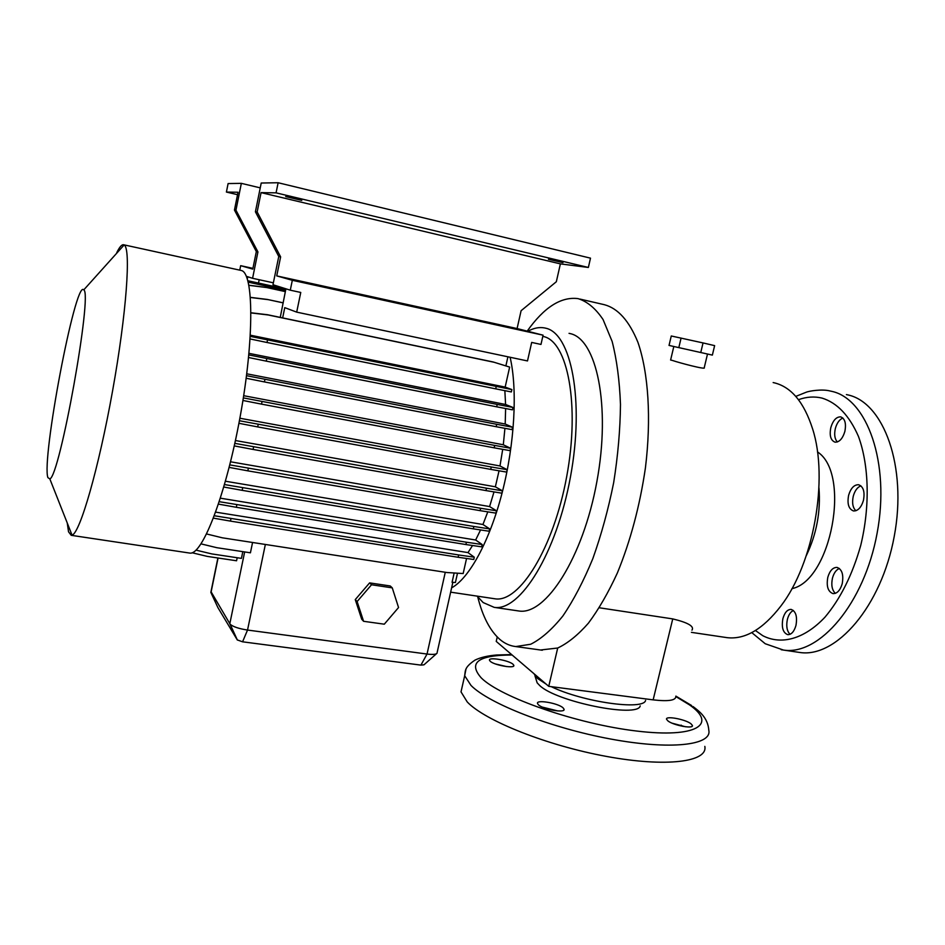 <?xml version="1.0" encoding="UTF-8"?>
<svg xmlns="http://www.w3.org/2000/svg" width="945" height="945" viewBox="0 0 945 945"><rect width="100%" height="100%" fill="white"/><g stroke="black" fill="none" stroke-linecap="round" stroke-linejoin="round"><path stroke-width="1.42" d="M369.613 582.888L355.261 599.602L361.711 619.247L363.589 621.302L384.296 624.184L398.554 607.529L392.258 587.861L390.25 585.971L369.613 582.888L355.261 599.602L361.711 619.247L363.589 621.302L384.296 624.184L398.554 607.529L392.258 587.861L371.527 584.766L357.115 601.552L355.261 599.602L357.115 601.552L363.589 621.302L357.115 601.552L371.527 584.766L369.613 582.888L390.25 585.971L392.258 587.861L371.527 584.766L369.613 582.888M462.589 684.936L461.018 691.882L467.243 701.958C484.75 720.586 546.623 745.475 606.43 756.413C666.331 767.494 708.029 761.953 704.828 746.385M536.063 679.313L537.162 682.833L539.642 685.468C556.062 701.757 638.029 718.306 640.214 705.868M533.854 673.596L537.575 678.475L546.127 684.097M551.266 686.672C582.569 701.981 643.663 710.664 645.589 700.434M682.951 726.386L681.073 725.134M542.43 707.143L557.833 710.947M563.055 707.84C558.164 703.115 536.004 699.324 537.504 703.482L538.402 704.769C543.068 709.494 565.642 713.38 564.047 709.199L563.055 707.84M672.072 723.173L685.574 726.788M690.96 723.764C685.361 719.275 665.28 715.566 666.556 719.263L667.902 720.893C673.301 725.382 693.76 729.197 692.401 725.465L690.96 723.764M495.523 663.981L506.65 666.591M513.064 664.3C508.942 660.283 488.163 656.716 489.51 660.26L490.195 661.24C494.117 665.256 515.249 668.906 513.82 665.327L513.064 664.3M818.961 487.915C820.815 511.611 816.598 534.173 806.309 555.613M773.152 382.571L774.546 382.879C791.449 387.155 804.136 402.487 812.605 428.9C828.812 478.926 813.574 563.858 780.806 606.111C762.993 629.157 745.132 639.682 727.225 637.674L725.547 637.426M707.51 354.032L704.249 367.664C706.695 370.109 679.526 362.88 672.332 360.423L671.281 360.187M599.319 607.777L672.745 618.904L653.149 699.867C668.469 701.603 676.029 700.422 675.829 696.323M691.964 630.161C694.48 626.37 688.078 622.613 672.745 618.904M527.192 331.128C544.001 307.409 560.881 296.565 577.832 298.596L578.198 298.667C587.424 301.597 595.716 308.566 603.075 319.564L612.136 341.44C616.778 359.537 619.566 380.551 620.475 404.484C620.215 429.621 617.947 455.667 613.671 482.635C608.297 509.438 601.339 534.787 592.81 558.684C583.585 581.092 573.603 600.181 562.877 615.975C551.998 629.5 541.272 638.926 530.7 644.242L515.769 646.569C510.016 645.919 504.724 643.545 499.905 639.458C490.042 630.764 482.659 616.601 477.745 596.945M579.935 299.069L604.292 304.68C617.935 308.283 629.134 320.804 637.91 342.267C648.447 372.732 651.483 418.529 645.4 468.047C639.812 506 630.469 540.977 617.368 572.965C608.32 592.657 598.669 609.383 588.416 623.157C578.045 634.969 567.803 643.261 557.704 648.022L540.528 649.995M527.853 331.293C533.535 328.104 539.016 326.97 544.32 327.891L545.371 328.116C571.17 332.888 584.683 400.231 570.473 476.835C556.534 553.475 519.998 611.71 494.176 607.351L483.167 602.567L477.13 596.13M569.044 333.349L569.847 333.526C596.555 338.511 611.002 405.618 596.862 481.69C583.018 557.81 545.678 615.49 518.935 611.002L517.577 610.813M542.808 336.373L543.469 336.526C567.673 341.428 580.088 404.956 566.693 476.611C553.557 548.324 519.36 602.91 495.074 598.811L493.845 598.634M510.099 357.257C517.647 389.399 514.718 443.89 502.197 492.534C489.664 541.202 469.216 578.34 451.615 587.849M116.778 252.622C119.389 247.271 121.586 244.637 123.382 244.72L124.114 244.979C131.119 247.885 126.606 312.925 112.573 390.923C98.611 468.933 79.935 533.122 72.056 535.154L71.241 535.319L68.536 531.822L67.249 522.987M123.382 244.72L241.223 270.471C253.792 272.715 254.406 338.759 240.172 416.568C226.068 494.389 202.313 555.53 189.827 553.085L189.189 552.99M83.585 289.725L83.751 289.902C92.846 292.619 59.807 476.776 49.837 478.902L47.888 477.615C41.356 459.624 75.21 280.441 83.585 289.725M791.934 588.652C831.222 580.608 851.268 473.48 817.46 451.899M285.721 196.584L301.774 200.387L285.721 196.584M548.454 259.261L562.972 262.639L548.454 259.261M839.373 568.465C836.183 569.8 833.892 573.001 832.474 578.068C831.033 584.967 832.002 590.07 835.345 593.354M827.82 577.277C829.816 570.638 832.888 567.354 837.046 567.413C842.054 569.303 843.779 574.761 842.196 583.774C840.176 590.401 837.116 593.684 833.018 593.614C827.962 591.7 826.237 586.254 827.82 577.277M860.895 485.848C857.375 487.218 854.835 490.668 853.276 496.172C851.87 502.752 852.733 507.619 855.863 510.749M848.622 495.274C850.807 488.152 854.126 484.643 858.592 484.738C863.399 486.569 865.018 491.802 863.435 500.437C861.226 507.548 857.918 511.056 853.512 510.95C848.669 509.095 847.039 503.874 848.622 495.274M842.881 418.044C839.42 419.486 836.904 422.982 835.345 428.534C834.033 434.558 834.718 439.035 837.364 441.953M830.82 427.589C833.029 420.348 836.313 416.78 840.672 416.875C844.972 418.564 846.366 423.431 844.854 431.475C842.621 438.704 839.349 442.26 835.037 442.165C830.714 440.464 829.297 435.598 830.82 427.589M793.387 610.47C790.646 611.793 788.662 614.734 787.409 619.306C786.027 626.039 786.901 631.036 790.032 634.319M782.897 618.609C784.693 612.454 787.445 609.395 791.13 609.407C795.879 611.238 797.486 616.601 795.95 625.495C794.131 631.626 791.402 634.686 787.752 634.662C782.98 632.807 781.361 627.456 782.897 618.609M846.401 394.585L847.488 394.821C883.587 402.027 907.472 466.31 894.23 536.417C881.39 606.595 836.018 658.24 799.73 652.463L797.887 652.192M681.085 338.05L678.817 347.618L669.036 345.421L671.269 335.983L703.045 342.929L714.633 345.634L712.365 355.107L700.753 352.52L703.045 342.929M678.817 347.618L700.753 352.52M280.63 256.886L278.763 256.473L255.41 211.798L257.158 211.94L280.63 256.886L276.731 275.893L292.324 280.299L290.28 290.186L272.975 284.728L278.763 256.473M282.649 317.91L284.764 307.645L296.695 312.133L527.499 360.943L531.681 342.421L540.977 344.441L543.08 335.18L517.092 328.553L521.097 310.716L556.333 281.74L560.385 263.879L588.369 267.459L590.495 258.15L278.125 182.739L261.222 183.023L255.41 211.798M257.158 211.94L261.068 192.615L276.07 192.851L278.125 182.739M276.07 192.851L588.369 267.459M261.068 192.615L560.385 263.879M276.731 275.893L517.092 328.553M292.324 280.299L543.08 335.18M290.28 290.186L300.758 292.454L296.695 312.133M280.252 317.402L285.91 288.804M505.882 365.904L507.914 356.797M256.331 251.559L257.938 251.902L235.955 210.192L234.454 210.073L256.331 251.559L252.776 269.101L240.668 265.675L239.758 270.152M246.361 276.33L252.587 278.302L257.938 251.902M234.454 210.073L238.022 192.248L226.41 192.059L228.099 183.566L241.341 183.354L235.955 210.192M226.41 192.059L237.538 194.694M240.668 265.675L252.917 268.368M252.587 278.302L273.365 282.815M241.341 183.354L260.241 187.866M247.318 278.905L247.755 276.779M259.178 279.732L258.505 283.051M247.885 280.795L285.862 289.016L247.873 280.748M248.003 281.244L285.78 289.406M247.992 281.185L285.792 289.371M248.122 281.704L285.697 289.82M248.11 281.645L285.709 289.772M248.24 282.165L285.614 290.245M248.228 282.106L285.614 290.198M243.337 397.892L494.696 445.414L494.164 447.824L510.076 450.647L510.607 448.261L503.307 444.776L243.68 395.695M494.696 445.414L510.607 448.261M262.048 401.578L261.529 404.129L494.164 447.824M242.936 400.467L261.529 404.129M224.52 484.561L473.847 526.483L473.315 528.846L489.156 531.232L489.687 528.893L482.942 524.499L225.465 481.229M473.847 526.483L489.687 528.893M242.688 487.844L242.18 490.349L473.315 528.846M223.8 487.029L242.18 490.349M192.071 552.754L207.274 556.392L236.569 560.775L237.195 557.739M250.283 336.373L511.883 389.576L505.162 387.096L250.354 335.191M496.231 386.481L495.7 388.856L511.351 391.939L511.883 389.576M267.541 339.976L267.022 342.492L495.7 388.856M250.118 338.971L267.022 342.492M239.404 420.738L491.258 466.984L490.715 469.381L506.662 472.098L507.193 469.712L499.988 465.968L239.865 418.233M491.258 466.984L507.193 469.712M258.221 424.376L257.701 426.916L490.715 469.381M238.92 423.301L257.701 426.916M219.275 501.689L466.428 542.217L465.909 544.544L481.655 546.836L482.174 544.521L475.642 540.008L220.409 498.192M466.428 542.217L482.174 544.521M236.817 504.807L236.309 507.288L465.909 544.544M218.472 504.122L236.309 507.288M206.612 533.972L222.276 537.799L446.926 572.528L463.168 573.544L466.558 558.46M229.789 464.893L480.627 508.268L480.084 510.643L495.995 513.147L496.527 510.784L489.593 506.567L230.545 461.798M480.627 508.268L496.527 510.784M248.358 468.318L247.838 470.846L480.084 510.643M229.151 467.397L247.838 470.846M246.515 375.673L496.704 424.305L496.172 426.703L512.025 429.632L512.556 427.246L505.197 424.033L246.751 373.807M496.704 424.305L512.556 427.246M264.943 379.382L264.411 381.922L496.172 426.703M246.184 378.26L264.411 381.922M250.437 297.368L267.151 299.411L283.027 302.79M267.151 299.411L283.228 302.908M250.449 297.486L267.624 299.589M214.361 515.757L458.656 554.963L458.136 557.266L473.776 559.475L474.284 557.184L467.988 552.601L215.684 512.143M458.656 554.963L474.284 557.184M230.97 518.663L230.462 521.108L458.136 557.266M213.452 518.143L230.462 521.108M454.155 572.977L452.076 582.297L455.407 582.498L457.498 573.19M201.049 543.883L216.83 547.698L250.425 552.813L252.563 542.489M234.821 443.359L486.51 488.199L485.966 490.585L501.901 493.195L502.445 490.821L495.357 486.817L235.423 440.535M486.51 488.199L502.445 490.821M253.603 446.902L253.083 449.442L485.966 490.585M234.254 445.898L253.083 449.442M248.83 354.918L497.212 404.425L496.68 406.811L512.45 409.835L512.981 407.46L505.587 404.484L248.984 353.347M497.212 404.425L512.981 407.46M266.785 358.604L266.266 361.132L496.68 406.811M248.582 357.517L266.266 361.132M251.004 312.771L267.506 314.732L493.195 361.982L509.65 367.085L505.162 387.096M493.195 361.982L509.65 367.085M251.004 312.925L267.99 314.933L493.987 362.242M196.017 550.132L211.774 553.912L241.424 558.377L242.818 551.656M248.901 285.225L265.769 287.339L285.331 291.615M265.769 287.339L285.343 291.556M248.925 285.331L266.23 287.493M210.995 591.641L230.143 624.243C233.131 626.783 238.931 628.72 247.531 630.055L427.034 654.046C432.786 654.743 436.141 654.448 437.074 653.172M436.413 653.775L423.951 664.831L420.927 665.115L242.57 641.809L237.278 639.919L217.952 607.67M557.704 648.022L548.75 686.342L653.149 699.867M497.235 636.989L496.231 641.407L548.75 686.342M504.854 390.651L505.587 404.484M499.043 470.799L495.357 486.817M472.547 545.513L467.988 552.601M505.622 408.523L505.197 424.033M494.011 491.896L489.593 506.567M480.58 529.932L475.642 540.008M502.705 449.336L499.988 465.968M487.797 511.859L482.942 524.499M504.925 428.321L503.307 444.776M465.92 669.403L464.68 675.71L471 685.432C488.671 703.493 550.722 727.957 610.6 739.014C670.56 750.2 712.164 745.262 708.809 730.284C707.923 717.078 698.095 710.498 693.039 706.553M512.107 654.991C478.146 655.062 467.869 662.693 481.265 677.908C500.519 697.292 576.863 724.035 636.67 731.04C696.737 738.317 717.633 724.331 689.448 704.852L675.864 696.571M798.478 399.676C806.487 396.794 814.342 396.262 822.044 398.093C837.199 402.806 849.342 415.587 858.45 436.413C869.116 465.531 870.156 506.473 860.73 545.419C852.425 574.784 840.495 598.717 824.938 617.215C804.183 639.245 781.172 645.246 762.745 635.678L755.433 630.516M795.784 396.392L806.345 392.175C808.636 391.171 821.748 388.785 829.946 390.958L831.399 391.277C867.002 398.365 890.391 462.814 877.102 533.263C864.202 603.784 819.244 655.771 783.464 650.066L781.184 649.711M217.988 607.765L210.971 592.68L218.071 557.999M237.278 639.919L229.8 623.794L244.66 551.927M445.272 572.268L427.034 654.046L420.927 665.115M242.57 641.809L247.531 630.055L265.356 544.462M691.421 632.359L727.225 637.674M515.769 646.569L542.288 650.243M494.176 607.351L518.935 611.002M450.647 592.161L495.074 598.811M71.241 535.319L189.827 553.085M49.837 478.902L72.056 535.154M83.751 289.902L124.114 244.979M751.759 632.607L765.226 643.734L783.464 650.066L799.73 652.463M670.607 360.045L673.82 346.496M237.384 640.06L230.143 624.243M437.133 652.546L452.844 582.344M210.841 592.409L217.893 557.975M513.82 665.327L513.678 665.941M692.401 725.465L692.236 726.126M564.047 709.199L563.858 709.978M537.162 682.833L534.929 675.699M691.645 705.549L675.876 696.111M511.635 654.59L496.763 654.991C487.821 655.7 480.58 657.413 475.004 660.106C464.267 667.406 465.483 670.572 464.68 675.71L461.018 691.882"/></g></svg>
